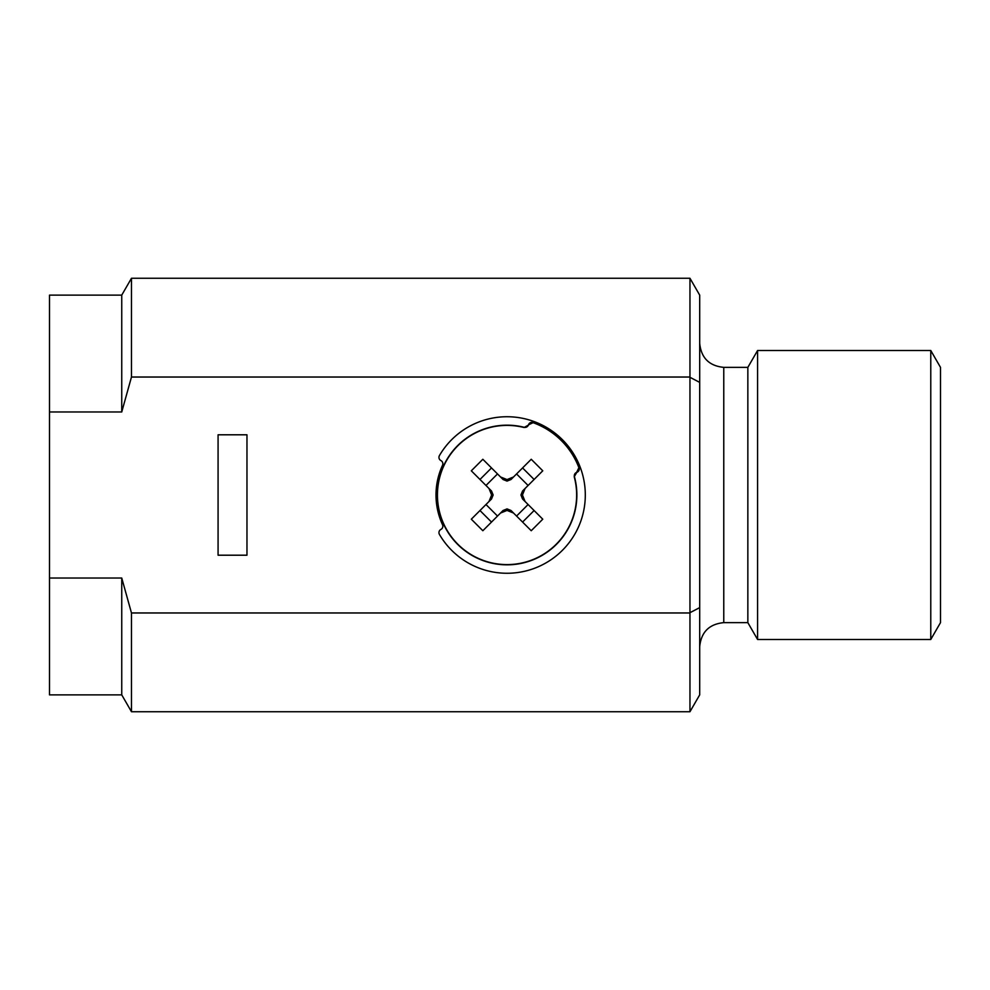 <?xml version="1.0" encoding="UTF-8"?>
<svg xmlns="http://www.w3.org/2000/svg" width="990" height="990" viewBox="0 0 990 990"><rect width="100%" height="100%" fill="white"/><g stroke="black" fill="none" stroke-linecap="round" stroke-linejoin="round"><path stroke-width="1.49" d="M689.956 711.736L689.956 612.971L131.472 612.971L131.472 711.736L689.956 711.736L699.695 694.869L699.695 607.613L692.988 611.139M690.055 612.649L699.695 607.613L699.695 295.131L689.956 278.264L131.472 278.264L131.472 377.029L689.956 377.029L689.956 612.971M131.472 612.971L121.745 578.024L121.745 694.869L131.472 711.736M440.897 460.573A3.614 3.614 0 0 1 439.449 455.549A78.26 78.26 0 0 1 557.444 435.13A78.26 78.26 0 0 1 557.444 554.87A78.26 78.26 0 0 1 439.449 534.452A3.614 3.614 0 0 1 440.897 529.427A3.614 3.614 0 0 0 442.518 524.712A71.045 71.045 0 0 1 442.518 465.288A3.614 3.614 0 0 0 440.897 460.573M131.472 377.029L121.745 411.976L49.5 411.976L49.5 578.024L121.745 578.024M246.968 555.204L218.072 555.204L218.072 434.796L246.968 434.796L246.968 555.204M49.5 578.024L49.5 694.869L121.745 694.869M121.745 411.976L121.745 295.131L49.5 295.131L49.5 411.976M689.956 377.029L689.956 278.264M699.695 382.387L690.055 377.351M576.811 472.329A3.614 3.614 0 0 0 574.435 476.71A69.832 69.832 0 0 1 513.6 564.523A69.832 69.832 0 0 1 437.407 489.654A69.832 69.832 0 0 1 524.143 427.296A3.614 3.614 0 0 0 528.487 424.846A3.614 3.614 0 0 1 533.164 422.507A77.059 77.059 0 0 1 579.063 467.614A3.614 3.614 0 0 1 576.811 472.329L574.212 476.772A69.597 69.597 0 0 1 513.587 564.288A69.597 69.597 0 0 1 437.642 489.666A69.597 69.597 0 0 1 524.094 427.519L524.143 427.296M723.764 622.636L747.846 622.636L747.846 367.364L723.764 367.364L723.764 622.636C709.174 624.084 701.143 632.115 699.695 646.705M528.487 424.846L533.103 422.68A76.873 76.873 0 0 1 578.903 467.676L576.749 472.131M528.685 424.908L524.094 427.519M747.846 622.636L757.585 639.49L757.585 350.51L747.846 367.364M507.041 510.419L507.041 508.897L503.068 510.493L500.544 513.03L507.041 510.419L513.538 513.03L531.234 530.727L542.768 519.193L542.062 518.5M500.544 513.03L482.848 530.727L471.314 519.193L489.011 501.497L491.622 495L493.144 495L491.535 498.972L489.011 501.497M485.991 485.471L497.512 473.95L482.848 459.273L471.314 470.807L489.011 488.503L491.622 495M482.848 459.273L503.068 479.507L507.041 481.103L511.013 479.507L513.538 476.97L507.041 479.581L500.544 476.97M513.538 476.97L531.234 459.273L542.768 470.807L522.534 491.028L520.938 495L522.534 498.972L525.071 501.497L522.448 495L525.071 488.503M525.071 501.497L542.768 519.193M930.773 350.51L940.5 367.364L940.5 622.636L930.773 639.49L930.773 350.51L757.585 350.51M507.041 508.897L511.013 510.493L513.538 513.03M534.105 510.531L522.572 522.064L516.57 516.05L528.091 504.529M489.011 488.503L491.535 491.028L493.144 495M528.091 485.471L516.57 473.95M485.991 504.529L497.512 516.05M522.448 495L520.938 495M507.041 479.581L507.041 481.103M522.572 467.936L534.105 479.469M479.977 479.469L491.51 467.936M491.51 522.064L479.977 510.531M723.764 367.364C709.174 365.916 701.143 357.885 699.695 343.295M121.745 295.131L131.472 278.264M930.773 639.49L757.585 639.49"/></g></svg>
